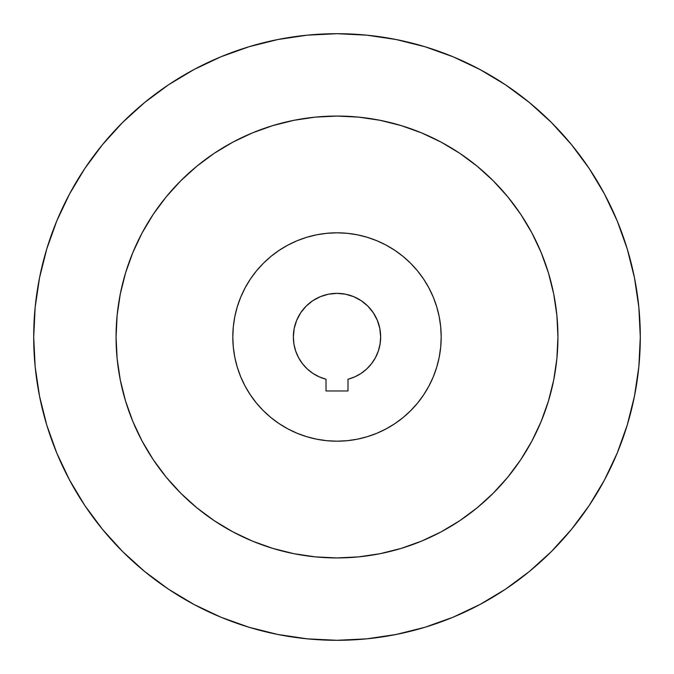 <?xml version="1.0" encoding="UTF-8"?>
<svg xmlns="http://www.w3.org/2000/svg" width="674" height="674" viewBox="0 0 674 674"><rect width="100%" height="100%" fill="white"/><g stroke="black" fill="none" stroke-linecap="round" stroke-linejoin="round"><path stroke-width="1.01" d="M116.063 337A220.937 220.937 0 0 1 337 116.063A220.937 220.937 0 0 1 557.937 337L556.876 315.348L553.691 293.898L548.425 272.869L541.121 252.447L531.853 232.85L520.707 214.256L507.792 196.842L493.225 180.775L477.158 166.208L459.744 153.293L441.15 142.147L421.553 132.879L401.131 125.575L380.102 120.309L358.652 117.124L337 116.063L315.348 117.124L293.898 120.309L272.869 125.575L252.447 132.879L232.85 142.147L214.256 153.293L196.842 166.208L180.775 180.775L166.208 196.842L153.293 214.256L142.147 232.85L132.879 252.447L125.575 272.869L120.309 293.898L117.124 315.348L116.063 337L117.124 358.652L120.309 380.102L125.575 401.131L132.879 421.553L142.147 441.15L153.293 459.744L166.208 477.158L180.775 493.225L196.842 507.792L214.256 520.707L232.85 531.853L252.447 541.121L272.869 548.425L293.898 553.691L315.348 556.876L337 557.937L358.652 556.876L380.102 553.691L401.131 548.425L421.553 541.121L441.15 531.853L459.744 520.707L477.158 507.792L493.225 493.225L507.792 477.158L520.707 459.744L531.853 441.15L541.121 421.553L548.425 401.131L553.691 380.102L556.876 358.652L557.937 337A220.937 220.937 0 0 1 337 557.937A220.937 220.937 0 0 1 116.063 337M441.192 337.084A104.192 104.192 0 0 1 440.703 347.144M440.686 347.287A104.192 104.192 0 0 1 439.195 357.296M439.187 357.355A104.192 104.192 0 0 1 428.883 386.135A104.192 104.192 0 0 0 441.192 337A104.192 104.192 0 0 1 337 441.192A104.192 104.192 0 0 1 232.808 337A104.192 104.192 0 0 0 245.117 386.135A104.192 104.192 0 0 1 234.813 357.355L233.305 347.211L232.808 337L233.305 326.789L234.805 316.67L237.29 306.754L240.736 297.124L245.109 287.882L250.366 279.112L256.457 270.897L263.323 263.323L270.897 256.457L279.112 250.366L287.882 245.109L297.124 240.736L306.754 237.29L316.67 234.805L326.789 233.305L337 232.808L347.211 233.305L357.33 234.805L367.246 237.29L376.876 240.736L386.118 245.109L394.888 250.366L403.103 256.457L410.677 263.323L417.543 270.897L423.634 279.112L428.891 287.882L433.264 297.124L436.71 306.754L439.195 316.67L440.695 326.789L441.192 337L440.695 347.211L439.195 357.33L436.71 367.246L433.264 376.876L428.891 386.118L423.634 394.888L417.543 403.103L410.677 410.677A104.192 104.192 0 0 1 394.829 423.676A104.192 104.192 0 0 0 423.676 394.829A104.192 104.192 0 0 1 410.693 410.66L403.103 417.543L394.888 423.634L386.118 428.891A104.192 104.192 0 0 1 357.355 439.187L347.211 440.695L337 441.192A104.192 104.192 0 0 0 344.591 440.914A104.192 104.192 0 0 1 339.654 441.158M357.296 439.195A104.192 104.192 0 0 1 350.615 440.299L350.615 440.299A104.192 104.192 0 0 0 386.135 428.883L376.876 433.264L367.246 436.71L357.33 439.195L367.246 436.71M347.144 440.703A104.192 104.192 0 0 1 346.621 440.745A104.192 104.192 0 0 0 350.345 440.333A104.192 104.192 0 0 1 347.287 440.686M331.802 441.066A104.192 104.192 0 0 0 334.312 441.158A104.192 104.192 0 0 1 327.37 440.745A104.192 104.192 0 0 1 326.856 440.703M326.713 440.686A104.192 104.192 0 0 1 324.405 440.425L323.385 440.299A104.192 104.192 0 0 1 316.704 439.195M323.655 440.333L327.37 440.745A104.192 104.192 0 0 1 287.865 428.883L279.112 423.634L270.897 417.543L263.323 410.677A104.192 104.192 0 0 1 250.324 394.829A104.192 104.192 0 0 0 279.171 423.676A104.192 104.192 0 0 1 263.34 410.693L256.457 403.103L250.366 394.888L245.109 386.118L240.736 376.876L237.29 367.246L234.805 357.33L237.29 367.246M337.025 441.192L326.789 440.695L316.67 439.195A104.192 104.192 0 0 1 287.865 428.883L297.124 433.264L306.754 436.71L316.67 439.195L306.754 436.71M234.805 357.296A104.192 104.192 0 0 1 233.314 347.287M233.297 347.144A104.192 104.192 0 0 1 232.808 337.084M294.193 328.482L296.678 320.302L294.193 328.482L293.358 337A43.642 43.642 0 0 1 337 293.358A43.642 43.642 0 0 1 347.978 379.243L347.978 390.971L326.022 390.971L347.978 390.971L347.978 379.243A43.642 43.642 0 0 0 366.673 369.007M331.768 441.066L329.418 440.914A104.192 104.192 0 0 1 327.379 440.745M366.681 368.99L361.045 373.421L366.681 368.99L371.526 363.699L375.435 357.683L378.299 351.103L380.052 344.153L380.642 337L379.807 328.482L377.322 320.302L379.807 328.482L380.642 337L380.052 344.153L378.299 351.103L375.435 357.683L371.526 363.699L366.681 368.99A43.642 43.642 0 0 0 380.642 337.034M348.534 379.091L354.751 376.867L361.045 373.421L354.751 376.867M334.355 441.158A104.192 104.192 0 0 0 336.975 441.192M346.621 440.745L350.345 440.333M640.3 337A303.3 303.3 0 0 1 337 640.3A303.3 303.3 0 0 1 33.7 337L35.158 307.268L39.53 277.831L46.759 248.959L56.785 220.929L69.515 194.028L84.814 168.492L102.549 144.59L122.533 122.533L144.59 102.549L168.492 84.814L194.028 69.515L220.929 56.785L248.959 46.759L277.831 39.53L307.268 35.158L337 33.7L366.732 35.158L396.169 39.53L425.041 46.759L453.071 56.785L479.972 69.515L505.508 84.814L529.41 102.549L551.467 122.533L571.451 144.59L589.186 168.492L604.485 194.028L617.216 220.929L627.241 248.959L634.47 277.831L638.842 307.268L640.3 337L638.842 366.732L634.47 396.169L627.241 425.041L617.216 453.071L604.485 479.972L589.186 505.508L571.451 529.41L551.467 551.467L529.41 571.451L505.508 589.186L479.972 604.485L453.071 617.216L425.041 627.241L396.169 634.47L366.732 638.842L337 640.3L307.268 638.842L277.831 634.47L248.959 627.241L220.929 617.216L194.028 604.485L168.492 589.186L144.59 571.451L122.533 551.467L102.549 529.41L84.814 505.508L69.515 479.972L56.785 453.071L46.759 425.041L39.53 396.169L35.158 366.732L33.7 337A303.3 303.3 0 0 1 337 33.7A303.3 303.3 0 0 1 640.3 337M320.302 296.678L328.482 294.193L320.302 296.678L312.753 300.714L306.139 306.139L300.714 312.753L296.678 320.302M319.249 376.867L312.955 373.421L319.249 376.867L326.022 379.243L326.022 390.971L326.022 379.243L325.281 379.041L326.022 379.243A43.642 43.642 0 0 1 293.358 337L293.948 344.153L295.701 351.103L293.948 344.153M293.358 337.034A43.642 43.642 0 0 0 307.302 368.981L302.474 363.699L298.565 357.683L295.701 351.103L298.565 357.683L302.474 363.699L307.319 368.99L312.955 373.421M248.959 46.759L220.929 56.785M46.759 425.041L56.785 453.071M168.492 589.186L194.028 604.485M604.485 479.972L617.216 453.071M377.322 320.302L373.286 312.753L367.861 306.139L361.247 300.714L353.698 296.678L345.518 294.193L337 293.358L328.482 294.193M232.808 337A104.192 104.192 0 0 1 337 232.808A104.192 104.192 0 0 1 441.192 337M307.327 369.007A43.642 43.642 0 0 0 325.989 379.235L325.458 379.091M342.24 441.066L339.3 441.167M350.615 440.299L349.604 440.425M347.978 390.971L326.022 390.971M279.112 250.366L270.897 256.457M132.879 421.553L134.294 424.881M153.293 459.744L166.208 477.158M293.898 553.691L297.807 554.432M421.553 541.121L424.881 539.706M459.744 520.707L477.158 507.792M553.691 380.102L554.432 376.193M541.121 252.447L539.706 249.119M520.707 214.256L507.792 196.842M380.102 120.309L376.193 119.568M252.447 132.879L249.119 134.294M214.256 153.293L196.842 166.208M120.309 293.898L119.568 297.807M423.634 394.888L417.543 403.103M279.112 423.634L270.897 417.543M250.366 279.112L256.457 270.897M306.754 237.29L316.67 234.805M394.888 250.366L403.103 256.457M436.71 306.754L439.195 316.67"/></g></svg>
